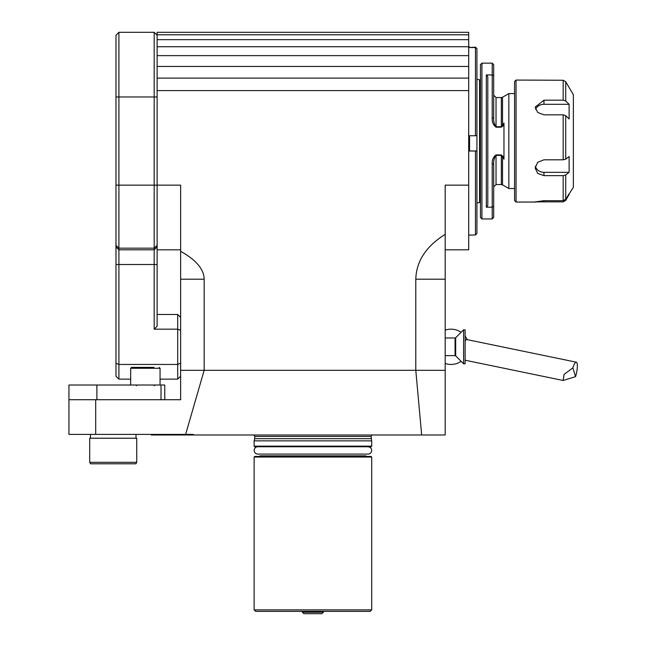 <?xml version="1.0" encoding="UTF-8"?>
<svg xmlns="http://www.w3.org/2000/svg" width="646" height="646" viewBox="0 0 646 646"><rect width="100%" height="100%" fill="white"/><g stroke="black" fill="none" stroke-linecap="round" stroke-linejoin="round"><path stroke-width="0.97" d="M465.128 340.983A10.288 2.398 -78.3 0 1 466.783 339.554L576.297 362.188A10.288 2.398 -78.3 0 1 577.056 363.181A10.288 2.398 -78.3 0 1 575.562 376.658L572.865 367.865L564.111 374.365L563.118 380.478L575.562 376.658M572.865 367.865A10.288 2.398 -78.3 0 1 576.297 362.188M160.063 385.016L160.063 368.268L130.67 368.268L131.558 367.38L141.054 367.38M131.558 367.38L153.998 367.38M465.128 329.807L465.128 363.811L463.61 363.811L463.61 329.807L465.128 329.807M130.67 379.137L118.912 379.137L115.973 376.198L115.973 35.239L118.912 32.3L118.912 364.441L177.698 364.441L177.698 314.473L180.638 317.412M180.638 249.808L157.123 249.808L157.123 326.23L154.184 329.169L154.184 32.3L118.912 32.3L115.973 35.239M157.123 246.877L154.184 249.808L118.912 249.808L115.973 246.877M154.184 329.169L177.698 329.169L180.638 330.389M180.638 376.198L177.698 379.137L160.063 379.137M115.973 363.23L118.912 364.441L118.912 379.137M177.698 379.137L177.698 364.441L180.638 363.23M157.123 314.473L177.698 314.473M154.184 32.3L157.123 35.239M151.245 434.403L151.245 434.992L193.299 434.992L193.348 434.403L68.944 434.403L68.944 399.721L96.892 399.721L96.892 385.016L164.746 385.016L164.746 399.721M421.668 434.992L415.79 370.32L445.183 370.32L445.183 434.992L193.299 434.992M371.7 609.881L370.231 611.35L255.598 611.35L254.128 609.881L371.7 609.881L371.7 457.037L371.111 456.447L254.71 456.447L254.128 457.037L371.7 457.037M371.87 434.992L371.111 436.438L371.7 440.871L254.128 440.871L254.71 438.674L371.111 438.674M371.7 446.16L254.128 446.16L254.71 446.749L371.111 446.749L371.7 446.16L371.7 440.871M259.417 456.447L260.007 455.858L365.822 455.858L366.411 456.447M95.697 434.403L95.697 399.721L180.638 399.721L180.638 370.32L204.16 370.32L185.628 434.403M204.16 370.32L445.183 370.32L445.183 234.353C426.126 246.271 416.331 261.218 415.79 279.201L415.79 370.32L180.638 370.32L180.638 279.201L204.16 279.201L204.16 370.32M68.944 399.721L68.944 385.016L96.892 385.016M136.193 462.326L136.742 462.326L135.894 463.796L90.561 463.796L89.713 462.326L136.193 462.326M136.742 462.326L136.742 438.222L89.713 438.222L89.713 462.326M563.175 175.623L565.726 174.969L569.118 172.337L569.118 156.518L565.726 159.15L563.175 159.804L563.175 114.826L543.964 114.826L537.73 112.493L535.146 107.139L543.964 100.17L563.175 100.17L563.175 80.257L565.726 81.735L573.357 94.76L573.357 187.348L565.726 199.21L563.175 200.688L563.175 175.623L543.964 175.623L537.73 173.451L535.146 168L537.73 162.267L543.964 159.804L563.175 159.804M543.964 201.859L535.146 201.915L543.964 200.688L543.964 201.859L563.175 201.859L565.726 200.373L569.118 194.43L568.456 194.43M563.175 114.826L565.726 115.65L569.118 118.961L569.118 104.305L565.726 100.994L563.175 100.17M516.041 202.045L514.571 200.575L514.571 81.533L516.041 80.064L516.041 202.045L536.123 202.045M563.175 80.257L516.041 80.064M543.964 200.688L563.175 200.688M569.118 104.305L543.964 104.305A8.818 7.332 0 0 0 535.566 109.4M535.372 166.208A8.818 7.914 180 0 0 543.964 172.337L569.118 172.337M487.803 205.452L486.333 207.188L486.333 74.92L487.803 76.656L487.803 205.452M492.212 164.036C491.953 160.143 493.229 157.099 496.031 154.919L501.344 154.919L503.969 157.503L503.969 159.102L501.344 155.403L496.031 155.403C494.23 157.866 493.447 160.749 493.681 164.036L493.681 206.365L492.212 207.188L492.212 164.036L493.681 164.036M503.258 156.397L502.523 156.857L502.782 157.285M493.681 118.081C493.439 121.351 494.23 124.226 496.031 126.713L501.344 126.713L502.523 125.251L503.258 125.712L501.344 127.197L496.031 127.197C493.229 125.001 491.953 121.965 492.212 118.081L492.212 74.92L493.681 75.743L493.681 118.081L492.212 118.081M503.969 124.605L503.258 125.712M501.344 127.197L501.344 97.554L502.523 97.239L502.523 125.251L503.492 123.725M503.436 123.806L503.097 124.323M486.333 74.92L492.212 74.92L492.212 63.163L481.924 63.163L481.924 218.946L480.454 217.476L480.454 64.632L481.924 63.163M493.681 206.365L493.681 217.476L492.212 218.946L492.212 207.188L486.333 207.188M503.969 123.015L503.969 159.102M476.926 202.941L480.454 202.351M502.523 97.239L508.846 93.581L508.846 188.527L502.523 184.869L502.523 156.857M492.212 63.163L493.681 64.632L493.681 75.743M476.926 150.986L476.926 233.489L475.456 234.966L475.456 151.019L476.926 150.986L476.926 135.7L475.456 135.741L475.456 47.529L476.926 48.62L475.456 47.15L469.577 47.529L469.577 46.997L468.697 46.997M476.926 48.999L476.926 135.7M468.697 235.112L475.456 234.966M475.456 135.741L469.577 135.741L469.577 151.019L475.456 151.019M469.577 47.529L475.456 47.529M323.363 612.23L321.894 613.7L303.927 613.7L302.457 612.23L323.363 612.23L323.872 611.35M301.948 611.35L302.457 612.23M180.638 279.201L180.638 251.286C196.182 260.007 204.015 269.317 204.16 279.201M180.638 251.286L180.638 185.144L157.123 185.144L157.123 249.808M445.183 249.808L445.183 185.144L468.697 185.144L468.697 249.808L445.183 249.808M157.123 78.109L468.697 78.109L468.697 32.3L157.123 32.3L157.123 185.144L115.973 185.144M468.697 66.465L157.123 66.465M468.697 55.637L157.123 55.637M468.697 46.738L157.123 46.738M468.697 39.656L157.123 39.656M468.697 34.787L157.123 34.787M468.697 78.109L468.697 185.144M468.697 90.593L157.123 90.593M445.183 355.623L455.059 355.623L455.059 337.987L455.68 337.729L455.68 355.881L463.61 363.811M157.123 96.965L115.973 96.965M157.123 245.294L154.184 248.161L118.912 248.161L115.973 245.294M157.123 264.505L115.973 264.505M254.71 438.674L254.71 436.438L371.111 436.438M161.016 385.016L161.016 399.721M565.726 174.969L565.726 199.21M565.726 81.735L565.726 100.994M565.726 115.65L565.726 159.15M543.964 104.305L543.964 100.17M543.964 172.337L543.964 175.623M501.344 154.919L501.344 184.554L496.031 184.554L496.031 154.919M501.344 97.554L496.031 97.554L496.031 127.197M479.558 202.23L479.558 79.878L480.454 79.757M469.577 150.978L476.926 150.978M415.79 279.201L445.183 279.201M445.183 363.44A17.636 17.636 0 0 0 461.107 361.308M467.171 339.635A17.636 17.636 0 0 0 465.128 336.17M461.107 332.31A17.636 17.636 0 0 0 445.183 330.179M563.118 380.478L465.128 360.218M258.319 454.098L257.802 454.098C255.566 453.88 254.346 452.652 254.128 450.423C254.411 448.122 255.638 446.895 257.802 446.749L368.026 446.749C370.392 447.105 371.611 448.332 371.7 450.423C371.482 452.652 370.255 453.88 368.026 454.098L258.319 454.098M130.67 385.016L130.67 368.268M136.548 385.751L135.813 385.016M154.184 385.751L154.919 385.016M160.063 368.268L159.182 367.38M455.68 337.729L463.61 329.807M445.183 337.987L455.059 337.987M455.059 355.623L455.68 355.881M254.128 609.881L254.128 457.037M254.71 436.438L253.951 434.992M254.128 446.16L254.128 440.871M90.448 434.403L90.448 438.222M136.007 434.403L136.007 438.222M479.558 79.878L476.926 79.167M496.031 97.554L493.681 95.204M492.212 218.946L481.924 218.946M496.031 184.554L493.681 186.912M502.523 184.869L501.344 184.554M514.571 93.581L508.846 93.581M514.571 188.527L508.846 188.527"/></g></svg>
